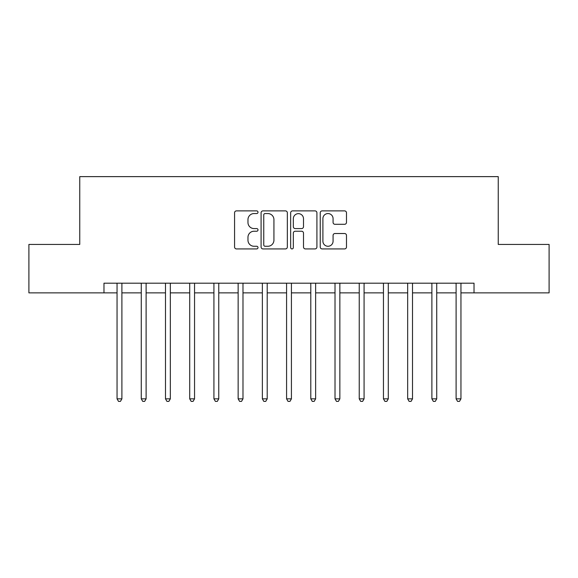 <?xml version="1.0" encoding="UTF-8"?>
<svg xmlns="http://www.w3.org/2000/svg" width="578" height="578" viewBox="0 0 578 578"><rect width="100%" height="100%" fill="white"/><g stroke="black" fill="none" stroke-linecap="round" stroke-linejoin="round"><path stroke-width="0.87" d="M258.005 212.22A1.329 1.329 0 0 0 256.668 210.891L236.467 210.891A1.9 1.9 0 0 0 234.567 212.791L234.567 247.023A1.9 1.9 0 0 0 236.467 248.923L256.668 248.923A1.329 1.329 0 0 0 258.005 247.594A1.329 1.329 0 0 0 256.668 246.264L254.053 246.264A6.083 6.083 0 0 1 247.969 240.181L247.969 237.327A6.083 6.083 0 0 1 254.053 231.236L256.668 231.236A1.329 1.329 0 0 0 258.005 229.907A1.329 1.329 0 0 0 256.668 228.577L254.053 228.577A6.083 6.083 0 0 1 247.969 222.494L247.969 219.64A6.083 6.083 0 0 1 254.053 213.557L256.668 213.557A1.329 1.329 0 0 0 258.005 212.22M344.575 224.3A1.9 1.9 0 0 0 346.482 222.4L346.482 212.791A1.9 1.9 0 0 0 344.575 210.891L322.134 210.891A1.9 1.9 0 0 0 320.234 212.791L320.234 247.023A1.9 1.9 0 0 0 322.134 248.923L344.575 248.923A1.9 1.9 0 0 0 346.482 247.023L346.482 235.427A1.9 1.9 0 0 0 344.575 233.519L334.973 233.519A1.9 1.9 0 0 0 333.072 235.427L333.072 241.178A5.086 5.086 0 0 1 327.986 246.264A5.086 5.086 0 0 1 322.9 241.178L322.9 218.643A5.086 5.086 0 0 1 327.986 213.557A5.086 5.086 0 0 1 333.072 218.643L333.072 222.4A1.9 1.9 0 0 0 334.973 224.3L344.575 224.3M103.975 292.873L28.9 292.873L28.9 244.436L79.757 244.436L79.757 176.63L498.243 176.63L498.243 244.436L549.1 244.436L549.1 292.873L474.025 292.873L474.025 283.191L103.975 283.191L103.975 292.873L117.052 292.873M287.338 212.791A1.9 1.9 0 0 0 285.431 210.891L262.997 210.891A1.9 1.9 0 0 0 261.09 212.791L261.09 247.023A1.9 1.9 0 0 0 262.997 248.923L285.431 248.923A1.9 1.9 0 0 0 287.338 247.023L287.338 212.791M292.569 210.891L315.003 210.891A1.9 1.9 0 0 1 316.91 212.791L316.91 247.023A1.9 1.9 0 0 1 315.003 248.923L305.401 248.923A1.9 1.9 0 0 1 303.501 247.023L303.501 233.144A1.9 1.9 0 0 0 301.6 231.236L295.228 231.236A1.9 1.9 0 0 0 293.328 233.144L293.328 247.594A1.329 1.329 0 0 1 291.998 248.923A1.329 1.329 0 0 1 290.662 247.594L290.662 212.791A1.9 1.9 0 0 1 292.569 210.891M121.9 292.873L141.27 292.873M146.111 292.873L165.489 292.873M170.329 292.873L189.707 292.873M194.548 292.873L213.925 292.873M218.766 292.873L238.143 292.873M242.984 292.873L262.361 292.873M267.202 292.873L286.58 292.873M291.42 292.873L310.798 292.873M315.639 292.873L335.016 292.873M339.857 292.873L359.234 292.873M364.075 292.873L383.452 292.873M388.293 292.873L407.671 292.873M412.511 292.873L431.889 292.873M436.73 292.873L456.1 292.873M460.948 292.873L474.025 292.873M265.085 213.557A1.329 1.329 0 0 0 263.756 214.886L263.756 244.935A1.329 1.329 0 0 0 265.085 246.264L267.845 246.264A6.083 6.083 0 0 0 273.929 240.181L273.929 219.64A6.083 6.083 0 0 0 267.845 213.557L265.085 213.557M303.501 218.737A5.086 5.086 0 0 0 298.414 213.65A5.086 5.086 0 0 0 293.328 218.737L293.328 226.677A1.9 1.9 0 0 0 295.228 228.577L301.6 228.577A1.9 1.9 0 0 0 303.501 226.677L303.501 218.737M122.139 283.191L122.037 283.437A1.936 1.936 0 0 0 121.9 284.159L121.9 398.849L117.052 398.849L117.052 284.159A1.936 1.936 0 0 0 116.915 283.437L116.814 283.191M121.9 398.849L120.441 401.37L118.504 401.37L117.052 398.849M146.357 283.191L146.256 283.437A1.936 1.936 86.3 0 0 146.111 284.159L146.111 398.849L141.27 398.849L141.27 284.159A1.936 1.936 86.3 0 0 141.133 283.437L141.032 283.191M146.111 398.849L144.659 401.37L142.723 401.37L141.27 398.849M170.568 283.191L170.474 283.437A1.936 1.936 86.3 0 0 170.329 284.159L170.329 398.849L165.489 398.849L165.489 284.159A1.936 1.936 86.3 0 0 165.351 283.437L165.25 283.191M170.329 398.849L168.877 401.37L166.941 401.37L165.489 398.849M194.786 283.191L194.692 283.437A1.936 1.936 86.3 0 0 194.548 284.159L194.548 398.849L189.707 398.849L189.707 284.159A1.936 1.936 86.3 0 0 189.57 283.437L189.468 283.191M194.548 398.849L193.095 401.37L191.159 401.37L189.707 398.849M219.004 283.191L218.91 283.437A1.936 1.936 86.3 0 0 218.766 284.159L218.766 398.849L213.925 398.849L213.925 284.159A1.936 1.936 86.3 0 0 213.788 283.437L213.687 283.191M218.766 398.849L217.314 401.37L215.377 401.37L213.925 398.849M243.222 283.191L243.128 283.437A1.936 1.936 86.3 0 0 242.984 284.159L242.984 398.849L238.143 398.849L238.143 284.159A1.936 1.936 86.3 0 0 238.006 283.437L237.905 283.191M242.984 398.849L241.532 401.37L239.595 401.37L238.143 398.849M267.441 283.191L267.347 283.437A1.936 1.936 86.3 0 0 267.202 284.159L267.202 398.849L262.361 398.849L262.361 284.159A1.936 1.936 86.3 0 0 262.217 283.437L262.123 283.191M267.202 398.849L265.75 401.37L263.814 401.37L262.361 398.849M291.659 283.191L291.565 283.437A1.936 1.936 86.3 0 0 291.42 284.159L291.42 398.849L286.58 398.849L286.58 284.159A1.936 1.936 86.3 0 0 286.435 283.437L286.341 283.191M291.42 398.849L289.968 401.37L288.032 401.37L286.58 398.849M315.877 283.191L315.783 283.437A1.936 1.936 86.3 0 0 315.639 284.159L315.639 398.849L310.798 398.849L310.798 284.159A1.936 1.936 86.3 0 0 310.653 283.437L310.559 283.191M315.639 398.849L314.186 401.37L312.25 401.37L310.798 398.849M340.095 283.191L339.994 283.437A1.936 1.936 86.3 0 0 339.857 284.159L339.857 398.849L335.016 398.849L335.016 284.159A1.936 1.936 86.3 0 0 334.872 283.437L334.778 283.191M339.857 398.849L338.405 401.37L336.468 401.37L335.016 398.849M364.313 283.191L364.212 283.437A1.936 1.936 86.3 0 0 364.075 284.159L364.075 398.849L359.234 398.849L359.234 284.159A1.936 1.936 86.3 0 0 359.09 283.437L358.996 283.191M364.075 398.849L362.623 401.37L360.686 401.37L359.234 398.849M388.532 283.191L388.43 283.437A1.936 1.936 86.3 0 0 388.293 284.159L388.293 398.849L383.452 398.849L383.452 284.159A1.936 1.936 86.3 0 0 383.308 283.437L383.214 283.191M388.293 398.849L386.841 401.37L384.905 401.37L383.452 398.849M412.75 283.191L412.649 283.437A1.936 1.936 86.3 0 0 412.511 284.159L412.511 398.849L407.671 398.849L407.671 284.159A1.936 1.936 86.3 0 0 407.526 283.437L407.432 283.191M412.511 398.849L411.059 401.37L409.123 401.37L407.671 398.849M436.968 283.191L436.867 283.437A1.936 1.936 86.3 0 0 436.73 284.159L436.73 398.849L431.889 398.849L431.889 284.159A1.936 1.936 86.3 0 0 431.744 283.437L431.643 283.191M436.73 398.849L435.277 401.37L433.341 401.37L431.889 398.849M461.186 283.191L461.085 283.437A1.936 1.936 86.3 0 0 460.948 284.159L460.948 398.849L456.1 398.849L456.1 284.159A1.936 1.936 86.3 0 0 455.963 283.437L455.861 283.191M460.948 398.849L459.496 401.37L457.559 401.37L456.1 398.849"/></g></svg>
